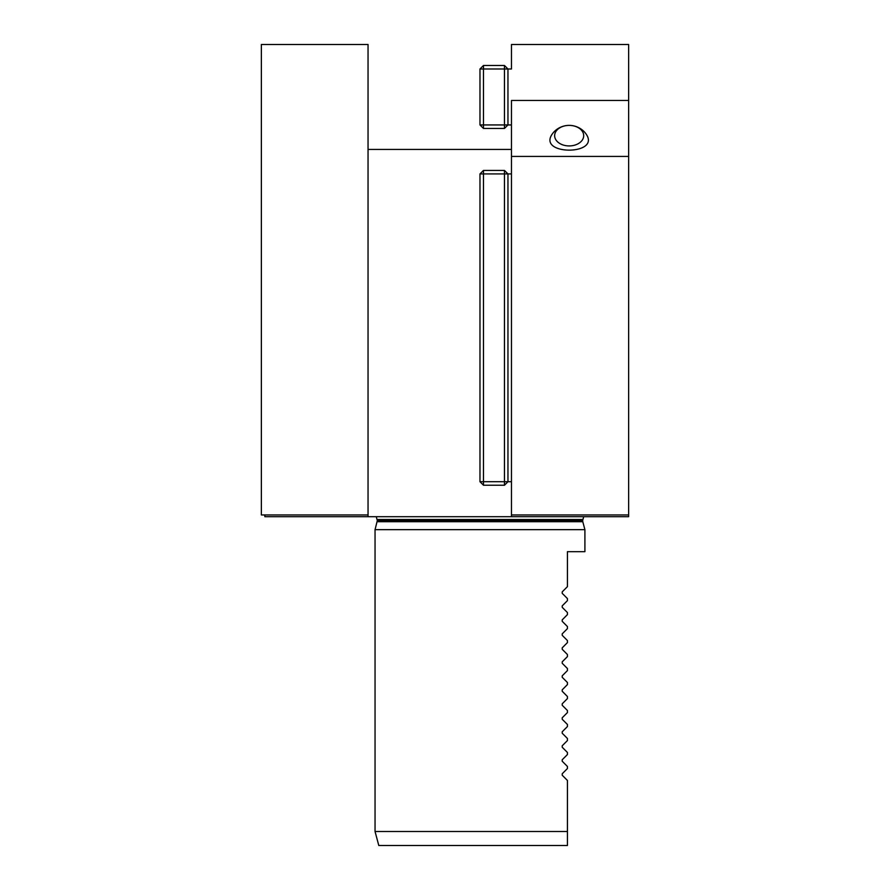 <?xml version="1.0" encoding="UTF-8"?>
<svg xmlns="http://www.w3.org/2000/svg" width="890" height="890" viewBox="0 0 890 890"><rect width="100%" height="100%" fill="white"/><g stroke="black" fill="none" stroke-linecap="round" stroke-linejoin="round"><path stroke-width="1.33" d="M628.64 514.954L511.461 514.954L511.461 516.701L628.64 516.701L628.64 44.5L511.461 44.5L511.461 68.986L507.956 68.986L507.956 124.945L504.463 124.945L504.463 68.986L483.481 68.986L483.481 124.945L504.463 124.945L504.463 128.449L483.481 128.449L483.481 124.945L479.977 124.945L479.977 68.986L483.481 68.986L483.481 65.482L504.463 65.482L507.956 68.986L504.463 68.986L504.463 65.482M504.463 170.424L507.956 173.917L504.463 173.917L504.463 170.424L483.481 170.424L479.977 173.917L479.977 481.724L504.463 481.724L504.463 173.917L483.481 173.917L483.481 485.228L504.463 485.228L507.956 481.724L504.463 481.724L504.463 485.228M479.977 481.724L483.481 485.228M479.977 173.917L483.481 173.917L483.481 170.424M511.461 173.917L507.956 173.917L507.956 481.724L511.461 481.724M580.48 129.217A14.529 10.268 180 0 1 571.413 145.804A14.529 10.268 180 0 1 555.627 131.954A14.529 10.268 180 0 1 580.48 129.217M584.908 132.477C604.666 156.017 533.666 156.039 553.435 132.488A20.982 20.982 0 0 1 584.908 132.477M628.64 100.47L511.461 100.47L511.461 156.429L628.64 156.429M261.36 44.5L368.048 44.5L368.048 514.954L261.36 514.954L261.36 44.5M511.461 516.701L368.048 516.701L368.048 514.954M264.864 514.954L264.864 516.701L368.048 516.701M567.42 845.5L378.795 845.5L375.046 831.505L567.42 831.505L567.42 845.5L567.42 780.441L562.224 775.235L562.224 773.755L562.224 775.235M375.046 831.505L375.046 529.65L584.908 529.65L584.908 551.689L567.42 551.689L567.42 586.666L562.224 591.861L562.224 593.352L562.224 591.861M562.224 761.25L562.224 759.76L562.224 761.25L567.42 766.446L567.42 768.548L562.224 773.755M562.224 747.255L562.224 745.764L562.224 747.255L567.42 752.462L567.42 754.553L562.224 759.76M562.224 733.26L562.224 731.78L562.224 733.26L567.42 738.466L567.42 740.569L562.224 745.764M562.224 719.276L562.224 717.785L562.224 719.276L567.42 724.471L567.42 726.574L562.224 731.78M562.224 705.281L562.224 703.801L562.224 705.281L567.42 710.487L567.42 712.578L562.224 717.785M562.224 691.285L562.224 689.806L562.224 691.285L567.42 696.492L567.42 698.594L562.224 703.801M562.224 677.301L562.224 675.81L562.224 677.301L567.42 682.497L567.42 684.599L562.224 689.806M562.224 663.306L562.224 661.826L562.224 663.306L567.42 668.512L567.42 670.604L562.224 675.81M562.224 635.327L562.224 633.836L562.224 635.327L567.42 640.533L567.42 642.625L562.224 647.831L562.224 649.311L567.42 654.517L567.42 656.62L562.224 661.826M562.224 607.336L562.224 605.856L562.224 607.336L567.42 612.543L567.42 614.645L562.224 619.852L562.224 621.331L567.42 626.538L567.42 628.64L562.224 633.836M562.224 593.352L567.42 598.558L567.42 600.65L562.224 605.856M562.224 621.331L562.224 619.852M562.224 649.311L562.224 647.831M376.248 516.701L377.316 520.606L375.046 529.65M511.461 514.954L511.461 156.429M368.048 149.431L511.461 149.431M511.461 124.945L507.956 124.945L504.463 128.449M479.977 68.986L483.481 65.482M483.481 128.449L479.977 124.945M377.171 521.696L582.783 521.696L584.908 529.65M377.316 520.606L582.639 520.606L583.707 516.701M377.316 519.504L582.639 519.504M582.783 521.696L582.639 520.606"/></g></svg>
